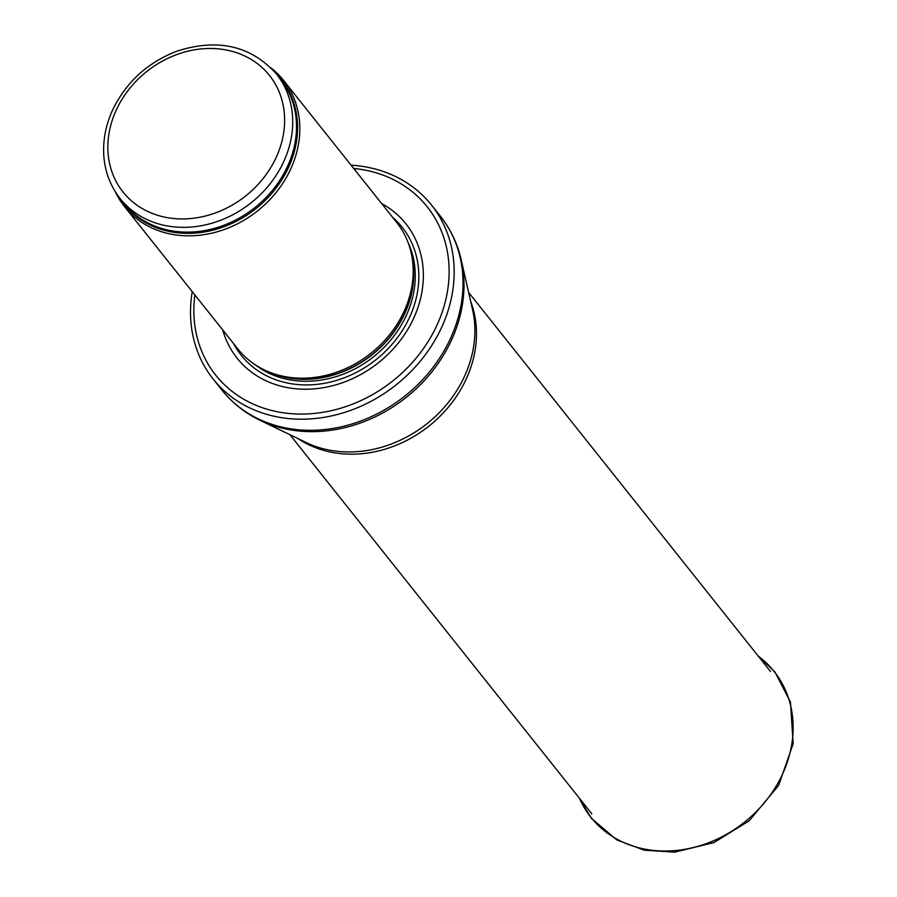 <?xml version="1.0" encoding="UTF-8"?>
<svg xmlns="http://www.w3.org/2000/svg" width="897" height="897" viewBox="0 0 897 897"><rect width="100%" height="100%" fill="white"/><g stroke="black" fill="none" stroke-linecap="round" stroke-linejoin="round"><path stroke-width="1.35" d="M115.399 191.891A101.529 86.213 -38.5 0 0 124.526 206.624A101.529 86.213 -38.5 0 0 220.931 230.641A101.529 86.213 -38.5 0 0 297.109 150.741A101.529 86.213 -38.5 0 0 283.362 80.136A101.529 86.213 -38.5 0 0 271.04 67.948M124.526 206.624L237.896 348.989A101.529 86.213 -38.5 0 0 268.786 371.885A101.529 86.213 -38.5 0 0 410.478 293.106A101.529 86.213 -38.5 0 0 412.127 257.742A101.529 86.213 -38.5 0 0 396.732 222.501L283.362 80.136M222.781 330.018A107.875 91.606 -38.5 0 0 322.079 387.908A107.875 91.606 -38.5 0 0 420.48 298.813A107.875 91.606 -38.5 0 0 381.629 203.529M192.238 291.671A139.596 118.55 -38.5 0 0 213.138 379.039A139.596 118.55 -38.5 0 0 345.704 412.059A139.596 118.55 -38.5 0 0 450.451 302.199A139.596 118.55 -38.5 0 0 431.558 205.11A139.596 118.55 -38.5 0 0 351.086 165.183M290.045 143.587A99.937 84.867 -38.5 0 0 276.511 74.081C251.07 45.713 217.893 38.066 176.967 51.14C147.938 62.342 126.612 81.672 113.011 109.142C105.824 124.548 102.763 140.167 103.828 156C105.072 172.146 110.522 186.341 120.153 198.596A99.937 84.867 -38.5 0 0 215.056 222.243A99.937 84.867 -38.5 0 0 290.045 143.587M282.129 140.504A93.591 79.485 141.5 0 1 135.234 203.899A93.591 79.485 141.5 0 1 171.383 56.735A93.591 79.485 141.5 0 1 282.129 140.504M120.153 198.596L123.965 203.372A99.937 84.867 -38.5 0 0 218.868 227.019A99.937 84.867 -38.5 0 0 293.846 148.364A99.937 84.867 -38.5 0 0 280.324 78.858L276.511 74.081M120.041 198.45A100.318 85.193 -38.5 0 0 215.549 229.475A100.318 85.193 -38.5 0 0 294.911 149.283A100.318 85.193 -38.5 0 0 276.399 73.935M268.786 371.885L271.343 372.928A100.027 84.946 -38.5 0 0 410.938 295.315A100.027 84.946 -38.5 0 0 412.564 260.466L412.127 257.742M268.136 371.616A99.937 84.867 -38.5 0 0 411.084 295.584A99.937 84.867 -38.5 0 0 412.015 257.058M255.028 364.653A99.937 84.867 -38.5 0 0 346.971 372.647A99.937 84.867 -38.5 0 0 412.609 297.49A99.937 84.867 -38.5 0 0 408.157 242.717M233.657 343.674A102.83 87.323 -38.5 0 0 331.262 381.853A102.83 87.323 -38.5 0 0 416.085 298.735A102.83 87.323 -38.5 0 0 392.505 217.186M194.873 294.967A135.155 114.771 -38.5 0 0 298.342 414.044A135.155 114.771 -38.5 0 0 445.517 300.787A135.155 114.771 -38.5 0 0 353.71 168.479M213.138 379.039L221.996 390.15A139.596 118.55 -38.5 0 0 354.55 423.171A139.596 118.55 -38.5 0 0 459.298 313.311A139.596 118.55 -38.5 0 0 440.405 216.222L431.558 205.11M461.193 259.749L472.573 309.757A115.063 97.706 -38.5 0 1 471.811 355.526A115.063 97.706 -38.5 0 1 305.944 442.445L259.749 420.155A139.091 118.112 -38.5 0 0 460.273 315.071A139.091 118.112 -38.5 0 0 461.193 259.749C457.47 243.547 450.541 229.038 440.405 216.222M298.196 438.711A114.222 96.988 -38.5 0 0 473.425 358.464A114.222 96.988 -38.5 0 0 470.667 301.37M579.529 798.408A117.092 99.444 -38.5 0 0 744.476 822.19A117.092 99.444 -38.5 0 0 758.234 656.099M259.749 420.155C244.791 412.9 232.211 402.899 221.996 390.15M289.933 434.72L591.785 813.792M468.626 292.422L770.489 671.483M579.294 798.095L591.325 818.299L617.024 840.052L644.394 850.221L674.735 852.15L713.889 842.586L749.163 820.811L778.607 785.447L793.172 743.736L790.459 702.059L774.974 672.032L757.987 655.797"/></g></svg>
